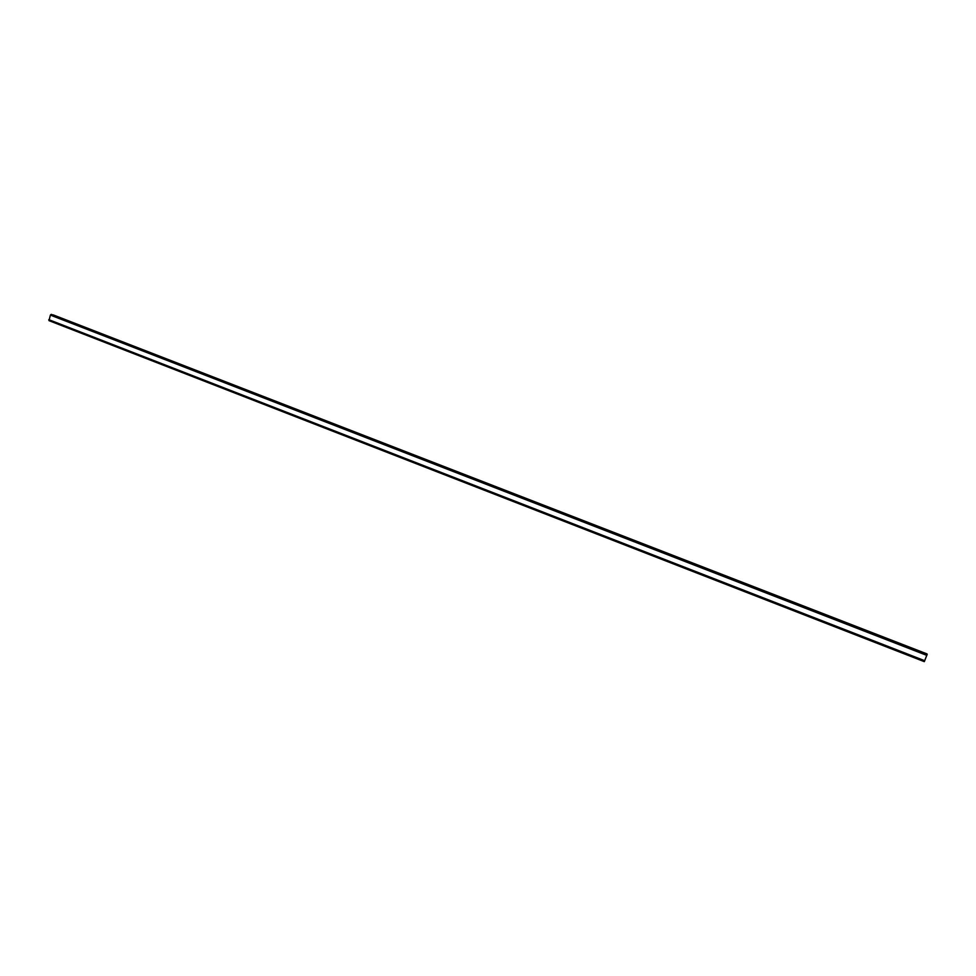 <?xml version="1.0" encoding="UTF-8"?>
<svg xmlns="http://www.w3.org/2000/svg" width="976" height="976" viewBox="0 0 976 976"><rect width="100%" height="100%" fill="white"/><g stroke="black" fill="none" stroke-linecap="round" stroke-linejoin="round"><path stroke-width="1.46" d="M53.18 314.882L926.956 653.896L52.948 315.004M927.176 654.225L51.435 314.418L927.2 654.274L51.216 314.357L50.386 315.102L49.007 320.653L924.284 661.643L48.971 320.604M924.309 661.606L927.2 654.274M48.849 319.884L924.65 660.935L48.849 319.908M927.188 654.323L51.106 314.418L927.176 654.384M927.139 654.469L51.057 314.479M50.569 314.919L926.944 655.14L50.593 314.906M926.858 655.396L50.386 315.102M924.76 660.728L48.8 319.652M924.37 661.484L48.971 320.482M924.333 661.557L48.971 320.555M926.932 654.005L53.033 314.931M924.284 661.643L49.007 320.653"/></g></svg>
